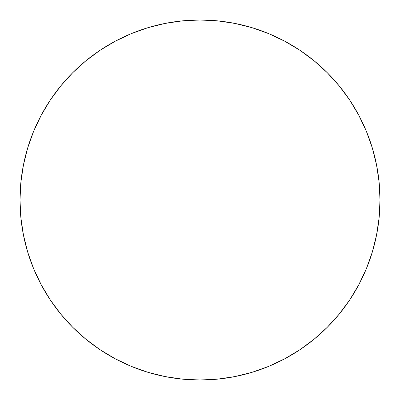 <?xml version="1.0" encoding="UTF-8"?>
<svg xmlns="http://www.w3.org/2000/svg" width="400" height="400" viewBox="0 0 400 400"><rect width="100%" height="100%" fill="white"/><g stroke="black" fill="none" stroke-linecap="round" stroke-linejoin="round"><path stroke-width="0.6" d="M20 200A180 180 0 0 1 200 20A180 180 0 0 1 380 200A180 180 0 0 1 200 380A180 180 0 0 1 20 200L20.865 217.645L23.46 235.115L27.75 252.25L33.7 268.885L41.255 284.85L50.335 300.005L60.86 314.19L72.72 327.28L85.81 339.14L99.995 349.665L115.15 358.745L131.115 366.3L147.75 372.25L164.885 376.54L182.355 379.135L200 380L217.645 379.135L235.115 376.54L252.25 372.25L268.885 366.3L284.85 358.745L300.005 349.665L314.19 339.14L327.28 327.28L339.14 314.19L349.665 300.005L358.745 284.85L366.3 268.885L372.25 252.25L376.54 235.115L379.135 217.645L380 200L379.135 182.355L376.54 164.885L372.25 147.75L366.3 131.115L358.745 115.15L349.665 99.995L339.14 85.81L327.28 72.72L314.19 60.86L300.005 50.335L284.85 41.255L268.885 33.7L252.25 27.75L235.115 23.46L217.645 20.865L200 20L182.355 20.865L164.885 23.46L147.75 27.75L131.115 33.7L115.15 41.255L99.995 50.335L85.81 60.86L72.72 72.72L60.86 85.81L50.335 99.995L41.255 115.15L33.7 131.115L27.75 147.75L23.46 164.885L20.865 182.355L20 200M372.25 147.75L366.3 131.115M300.005 50.335L284.85 41.255M147.75 27.75L131.115 33.7M50.335 99.995L41.255 115.15M27.75 252.25L33.7 268.885M99.995 349.665L115.15 358.745M252.25 372.25L268.885 366.3M349.665 300.005L358.745 284.85"/></g></svg>
